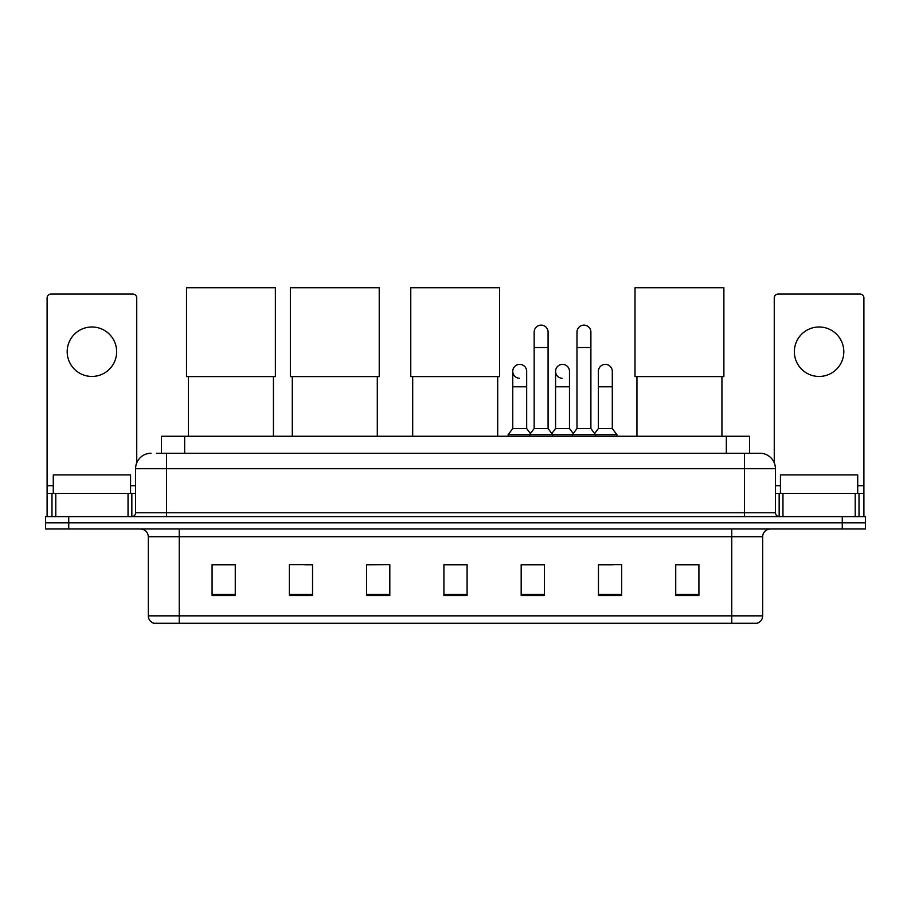 <?xml version="1.0" encoding="UTF-8"?>
<svg xmlns="http://www.w3.org/2000/svg" width="911" height="911" viewBox="0 0 911 911"><rect width="100%" height="100%" fill="white"/><g stroke="black" fill="none" stroke-linecap="round" stroke-linejoin="round"><path stroke-width="1.37" d="M161.475 453.257L161.475 436.255L749.525 436.255L749.525 453.257M156.794 453.257L759.968 453.257A15.453 15.453 0 0 1 775.42 468.709L775.42 512.756C775.625 515.091 776.924 516.378 779.292 516.628M156.441 453.257L166.485 453.257L166.485 468.709L135.58 468.709L135.58 512.756A3.86 3.86 0 0 1 131.708 516.628M151.032 453.257A15.453 15.453 0 0 0 135.58 468.709M68.735 516.628L45.55 516.628L45.55 522.812L68.735 522.812L45.55 522.812L45.55 528.995L68.735 528.995L68.735 522.812L842.265 522.812L68.735 522.812L68.735 516.628L842.265 516.628L842.265 522.812L865.45 522.812L842.265 522.812L842.265 528.995L68.735 528.995M842.265 528.995L865.45 528.995L865.45 516.628L842.265 516.628M775.42 468.709L744.515 468.709L744.515 453.257L759.968 453.257M762.678 615.847C762.461 619.548 760.605 622.019 757.109 623.272L731.761 623.272L731.761 615.847L762.678 615.847L762.678 536.716A7.732 7.732 0 0 1 770.399 528.995M731.761 623.272L153.891 623.272A7.732 7.732 0 0 1 148.322 615.847L148.322 536.716C147.867 532.024 145.293 529.45 140.601 528.995M698.919 595.521L698.919 564.615L675.734 564.615L675.734 595.521L698.919 595.521M621.644 595.521L621.644 564.615L598.459 564.615L598.459 595.521L621.644 595.521M544.368 595.521L544.368 564.615L521.183 564.615L521.183 595.521L544.368 595.521M235.266 595.521L235.266 564.615L212.081 564.615L212.081 595.521L235.266 595.521M312.541 595.521L312.541 564.615L289.356 564.615L289.356 595.521L312.541 595.521M389.817 595.521L389.817 564.615L366.632 564.615L366.632 595.521L389.817 595.521M467.092 595.521L467.092 564.615L443.908 564.615L443.908 595.521L467.092 595.521M598.459 564.774L613.069 564.774M389.817 564.615L366.632 564.774L389.817 564.615M305.048 564.774L312.541 564.774M533.39 564.774L527.446 564.774M467.092 564.774L443.908 564.774M235.266 564.774L212.081 564.774M544.368 564.774L521.183 564.774M698.919 564.774L675.734 564.774M130.558 493.443L130.558 474.893L53.282 474.893L53.282 493.443M91.92 326.992A24.734 24.734 0 0 0 67.186 351.714A24.734 24.734 0 0 0 91.92 376.448A24.734 24.734 0 0 0 116.642 351.714A24.734 24.734 0 0 0 91.92 326.992M128.041 516.628L128.041 493.443L55.787 493.443L55.787 516.628M136.741 462.845L136.741 297.931A3.86 3.86 0 0 0 132.869 294.071L50.959 294.071A3.86 3.86 0 0 0 47.099 297.931L47.099 493.443L55.787 493.443M128.041 493.443L135.58 493.443M47.099 516.628L47.099 493.443M188.429 376.596L188.429 436.255M273.437 376.596L273.437 436.255M186.504 287.728L275.373 287.728L275.373 376.596L186.504 376.596L186.504 287.728M292.294 376.596L292.294 436.255M377.302 376.596L377.302 436.255M290.358 287.728L379.227 287.728L379.227 376.596L290.358 376.596L290.358 287.728M412.694 376.596L412.694 436.255M497.691 376.596L497.691 436.255M410.759 287.728L499.627 287.728L499.627 376.596L410.759 376.596L410.759 287.728M636.948 376.596L636.948 436.255M721.945 376.596L721.945 436.255M635.013 287.728L723.881 287.728L723.881 376.596L635.013 376.596L635.013 287.728M534.165 347.546L548.08 347.546L548.08 428.534L534.165 428.534L534.165 332.094A6.958 6.958 0 0 1 541.555 325.147A6.958 6.958 0 0 1 548.08 332.094A6.958 6.958 0 0 0 541.555 325.147M534.165 428.534L529.53 434.718L529.53 436.255M548.08 428.534L552.715 434.718L508.122 434.718L508.122 436.255M576.982 428.534L576.982 347.546L590.886 347.546L590.886 428.534L576.982 428.534L572.347 434.718L552.715 434.718L552.715 436.255M576.982 347.546L576.982 332.094A6.958 6.958 0 0 1 584.372 325.147A6.958 6.958 0 0 1 590.886 332.094A6.958 6.958 0 0 0 584.372 325.147M590.886 428.534L595.521 434.718L572.347 434.718L572.347 436.255M612.294 428.534L612.294 386.799L598.379 386.799L598.379 428.534L612.294 428.534L616.929 434.718L595.521 434.718L595.521 436.255M519.281 378.293A6.958 6.958 0 0 1 512.756 371.346A6.958 6.958 0 0 1 520.158 364.4A6.958 6.958 0 0 1 526.672 371.346L526.672 386.799L512.756 386.799L512.756 371.346M526.672 386.799L526.672 428.534L512.756 428.534L512.756 386.799M512.756 428.534L508.122 434.718M526.672 428.534L530.418 433.522M562.087 378.293A6.958 6.958 0 0 1 555.573 371.346A6.958 6.958 0 0 1 562.964 364.4A6.958 6.958 0 0 1 569.477 371.346L569.477 386.799L555.573 386.799L555.573 371.346M569.477 386.799L569.477 428.534L555.573 428.534L555.573 386.799M555.573 428.534L551.827 433.522M569.477 428.534L573.235 433.522M598.379 386.799L598.379 371.346A6.958 6.958 0 0 1 605.781 364.4A6.958 6.958 0 0 1 612.294 371.346L612.294 386.799M598.379 428.534L594.632 433.522M616.929 434.718L616.929 436.255M819.08 326.992A24.734 24.734 0 0 0 794.358 351.714A24.734 24.734 0 0 0 819.08 376.448A24.734 24.734 0 0 0 843.814 351.714A24.734 24.734 0 0 0 819.08 326.992M855.213 516.628L855.213 493.443L782.959 493.443L782.959 516.628M863.901 516.628L863.901 493.443L863.901 516.628M855.213 493.443L863.901 493.443L863.901 297.931A3.86 3.86 0 0 0 860.041 294.071L778.131 294.071A3.86 3.86 0 0 0 774.259 297.931L774.259 462.845M775.42 493.443L782.959 493.443M857.718 493.443L857.718 474.893L780.442 474.893L780.442 493.443M184.66 453.257L184.66 436.255M726.34 453.257L726.34 436.255M166.485 516.628L166.485 512.756L775.42 512.756M135.58 512.756L166.485 512.756L166.485 468.709L744.515 468.709L744.515 516.628M731.761 528.995L731.761 536.716L148.322 536.716M762.678 536.716L731.761 536.716L731.761 615.847L179.239 615.847L179.239 623.272M148.322 615.847L179.239 615.847L179.239 528.995M467.092 594.45L443.908 594.45M389.817 594.45L366.632 594.45M312.541 594.45L289.356 594.45M235.266 594.45L212.081 594.45M544.368 594.45L521.183 594.45M621.644 594.45L598.459 594.45M698.919 594.45L675.734 594.45M135.58 485.711L130.558 485.711M53.282 485.711L47.099 485.711M131.844 493.443L131.844 516.628M47.156 493.443L47.156 516.628M51.984 516.628L51.984 493.443M863.901 485.711L857.718 485.711M780.442 485.711L775.42 485.711M863.844 516.628L863.844 493.443M859.016 493.443L859.016 516.628M779.156 516.628L779.156 493.443M548.08 347.546L548.08 332.094M590.886 347.546L590.886 332.094"/></g></svg>
